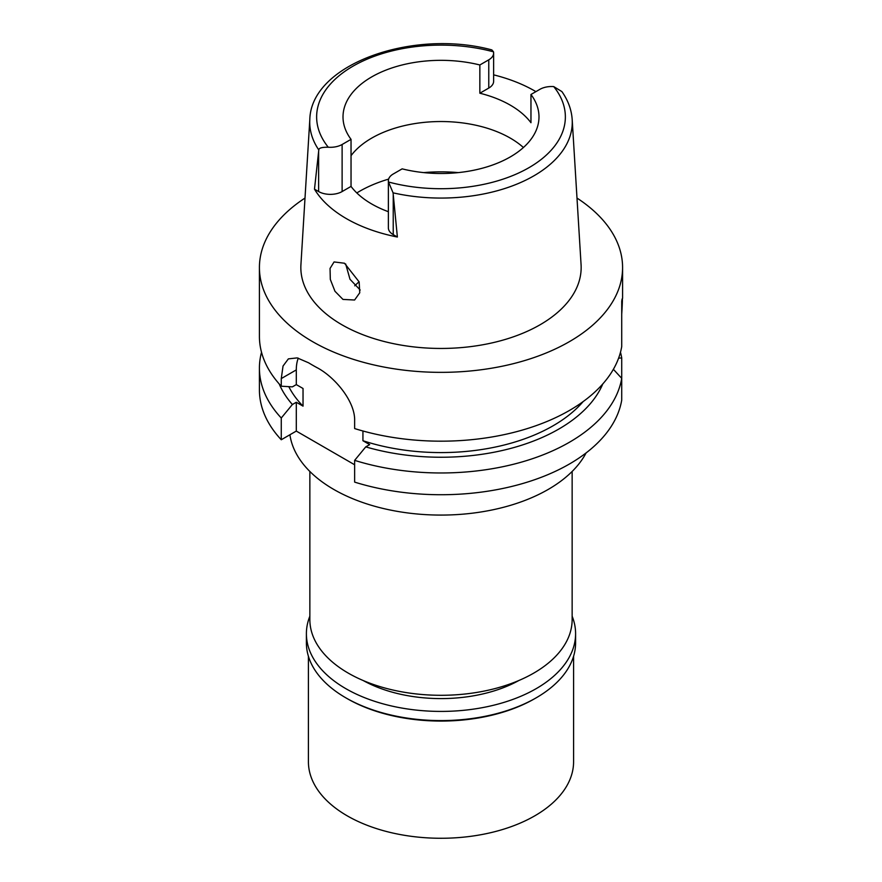 <?xml version="1.0" encoding="UTF-8"?>
<svg xmlns="http://www.w3.org/2000/svg" width="882" height="882" viewBox="0 0 882 882"><rect width="100%" height="100%" fill="white"/><g stroke="black" fill="none" stroke-linecap="round" stroke-linejoin="round"><path stroke-width="1.32" d="M397.374 237.026L393.074 192.838L388.499 182.001A16.604 9.581 180 0 1 388.367 180.788L388.367 227.854A16.604 9.581 0 0 0 393.229 234.623L397.374 237.026A133.821 77.263 180 0 1 314.488 189.167L318.634 191.559A16.604 9.581 0 0 0 342.117 191.559L351.036 186.411A97.99 56.58 0 0 0 388.367 211.702M351.036 186.411L351.036 139.345A97.99 56.58 0 0 1 343.01 116.92A97.99 56.58 0 0 1 371.708 76.91A97.99 56.58 0 0 1 479.852 64.97L479.852 93.216L488.771 88.068A16.604 9.581 0 0 0 493.633 81.287L493.633 53.041A16.604 9.581 180 0 1 488.771 59.822L479.852 64.97M351.036 155.684A97.99 56.58 180 0 1 371.708 138.11A97.99 56.58 180 0 1 523.423 147.515M388.367 180.788A16.604 9.581 180 0 1 393.229 174.008L402.148 168.859A97.99 56.58 0 0 0 510.292 156.919A97.99 56.58 0 0 0 538.99 116.92A97.99 56.58 0 0 0 530.964 94.484L539.883 89.336A16.604 9.581 180 0 1 553.731 86.601L561.878 91.574C568.085 100.383 571.525 109.732 572.186 119.599A131.264 75.786 180 0 1 533.819 175.871A131.264 75.786 180 0 1 533.731 175.915A131.264 75.786 180 0 1 393.074 192.838M479.852 93.216A97.99 56.58 0 0 1 530.964 122.719L530.964 94.484M493.633 74.849A132.664 76.591 180 0 1 535.903 91.629M351.036 139.345L342.117 144.494A16.604 9.581 180 0 1 328.269 147.228C321.952 147.14 318.788 148.044 318.799 149.951A131.264 75.786 180 0 1 309.814 119.599C310.927 64.088 412.875 28.533 491.858 49.91L493.501 51.829A16.604 9.581 180 0 1 493.633 53.041M318.799 149.951L314.488 189.167M309.814 119.599L300.927 264.666A140.161 80.924 0 0 0 385.081 341.731A140.161 80.924 0 0 0 540.104 324.752A140.161 80.924 0 0 0 581.073 264.666L572.186 119.599M342.966 299.417L354.597 300.012L359.746 292.791L359.161 281.92L344.487 263.233L334.069 261.943L330.044 268.459L330.32 279.429L334.962 291.258L342.966 299.417M576.993 198.064A181.582 104.837 180 0 1 622.582 267.522A181.582 104.837 180 0 1 569.397 341.654A181.582 104.837 180 0 1 371.509 364.376A181.582 104.837 180 0 1 259.418 267.522A181.582 104.837 180 0 1 305.007 198.064M621.722 326.142L621.722 314.323C622.604 299.726 622.604 295.371 621.722 301.269L621.722 346.549A181.582 104.837 0 0 1 569.397 410.483A181.582 104.837 0 0 1 354.641 428.564L354.641 420.935C355.38 401.542 334.785 376.857 316.748 367.507A181.582 104.837 0 0 1 308.59 362.8L297.19 357.894L288.37 358.875L283.034 366.041L281.27 378.576L281.27 386.206L292.383 386.867L296.297 384.607L303.033 388.488L303.033 406.139L296.297 402.258L292.383 404.518L281.27 418.002L281.27 439.754A181.582 104.837 0 0 1 259.418 389.899L259.418 368.147A181.582 104.837 180 0 1 261.524 352.249M622.582 267.522L622.582 298.237L621.722 301.269M354.641 464.77L296.297 431.077L281.27 439.754M621.722 378.345A181.582 104.837 180 0 1 569.397 442.268A181.582 104.837 180 0 1 354.641 460.36L354.641 482.112A181.582 104.837 0 0 0 569.397 464.031A181.582 104.837 0 0 0 621.722 400.108L621.722 378.345L613.376 369.304M362.932 431L362.932 440.724L369.668 444.616L365.754 446.876L354.641 460.36M296.297 431.077L296.297 402.258M296.297 384.607L296.297 369.9A46.118 26.625 60 0 1 298.27 358.136M281.27 418.002A181.582 104.837 180 0 1 259.418 368.147M288.8 386.658A158.517 91.519 0 0 0 303.033 406.139M292.383 404.518A166.577 96.171 180 0 1 279.197 383.924M259.418 267.522L259.418 336.351A181.582 104.837 0 0 0 281.27 386.206M362.932 440.724A158.517 91.519 0 0 0 553.091 425.786A158.517 91.519 0 0 0 583.145 401.575M602.803 383.924A166.577 96.171 180 0 1 558.791 429.071A166.577 96.171 180 0 1 365.754 446.876M620.476 352.249A181.582 104.837 180 0 1 621.722 357.938L621.722 379.69M618.613 358.136L621.722 357.938M289.913 434.771A151.605 87.527 0 0 0 388.808 509.73A151.605 87.527 0 0 0 548.196 489.444A151.605 87.527 0 0 0 586.089 452.929M309.858 471.473L309.858 619.583A131.142 75.709 0 0 0 390.814 689.537A131.142 75.709 0 0 0 533.731 673.12A131.142 75.709 0 0 0 572.142 619.583L572.142 471.473M354.729 285.812A99.434 57.407 180 0 1 359.117 281.788M360.187 290.024L350 279.274L345.678 263.972M363.119 680.496A112.411 64.893 0 0 0 518.881 680.496M308.413 656.285L308.413 761.728A132.587 76.547 0 0 0 390.263 832.443A132.587 76.547 0 0 0 534.746 815.85A132.587 76.547 0 0 0 573.587 761.728L573.587 656.285M534.746 698.654L536.179 697.827L534.746 698.654A132.587 76.547 180 0 1 347.254 698.654L345.821 697.827A134.593 77.715 0 0 0 536.179 697.827L536.179 697.827A134.593 77.715 0 0 0 575.593 642.879L575.593 633.706A134.593 77.715 180 0 1 536.179 688.655A134.593 77.715 180 0 1 389.491 705.501A134.593 77.715 180 0 1 306.396 633.706A134.593 77.715 180 0 1 309.858 616.198M306.396 633.706L306.396 642.879A134.593 77.715 0 0 0 345.821 697.827M572.142 616.198A134.593 77.715 180 0 1 575.593 633.706M553.731 86.601A124.362 71.795 180 0 1 528.858 167.734A124.362 71.795 180 0 1 388.499 182.001M488.771 88.068L488.771 59.822M328.269 147.228A124.362 71.795 180 0 1 353.142 66.095A124.362 71.795 180 0 1 493.501 51.829M318.634 191.559L318.634 151.34M342.117 144.494L342.117 191.559M393.229 194.404L393.229 234.623M296.297 369.9L281.27 378.576M356.813 192.938A115.288 66.558 180 0 1 359.481 191.35A115.288 66.558 180 0 1 388.62 179.112M423.702 172.607A115.288 66.558 180 0 1 458.298 172.607"/></g></svg>
